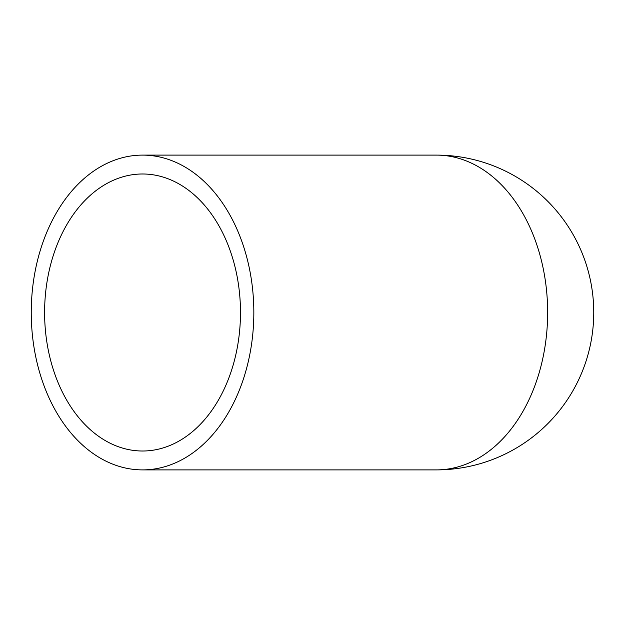 <?xml version="1.0" encoding="UTF-8"?>
<svg xmlns="http://www.w3.org/2000/svg" width="625" height="625" viewBox="0 0 625 625"><rect width="100%" height="100%" fill="white"/><g stroke="black" fill="none" stroke-linecap="round" stroke-linejoin="round"><path stroke-width="0.94" d="M44.602 312.5A138.508 97.938 -90 0 0 142.547 451.008A138.508 97.938 -90 0 0 240.484 312.5A138.508 97.938 -90 0 0 142.547 173.992A138.508 97.938 -90 0 0 44.602 312.5M31.25 312.5A157.391 111.297 -90 0 0 142.547 469.891A157.391 111.297 -90 0 0 253.836 312.5A157.391 111.297 -90 0 0 142.547 155.109A157.391 111.297 -90 0 0 31.25 312.5M142.547 469.891L436.359 469.891A157.391 111.297 -90 0 0 547.648 312.5A157.391 111.297 -90 0 0 436.359 155.109A157.391 157.391 0 0 1 593.75 312.5A157.391 157.391 0 0 1 436.359 469.891A157.391 157.391 0 0 0 593.75 312.5A157.391 157.391 0 0 0 436.359 155.109L142.547 155.109"/></g></svg>
